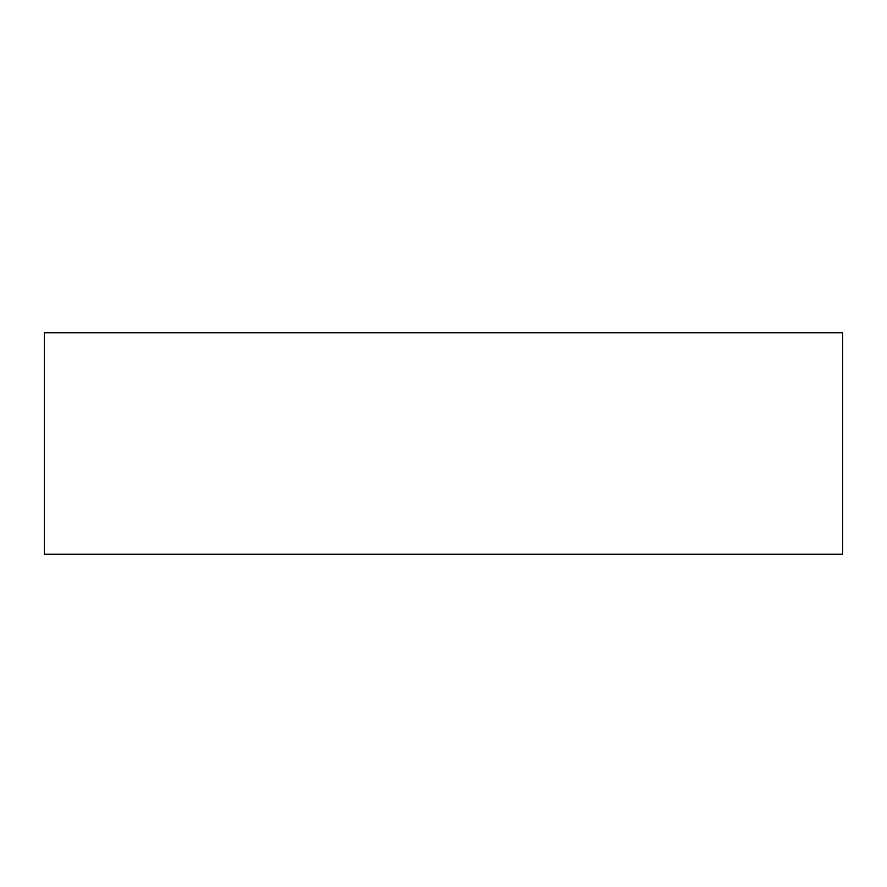 <?xml version="1.0" encoding="UTF-8"?>
<svg xmlns="http://www.w3.org/2000/svg" width="887" height="887" viewBox="0 0 887 887"><rect width="100%" height="100%" fill="white"/><g stroke="black" fill="none" stroke-linecap="round" stroke-linejoin="round"><path stroke-width="1.33" d="M842.65 332.758L44.35 332.758L44.35 554.242L842.65 554.242L842.65 332.758"/></g></svg>
